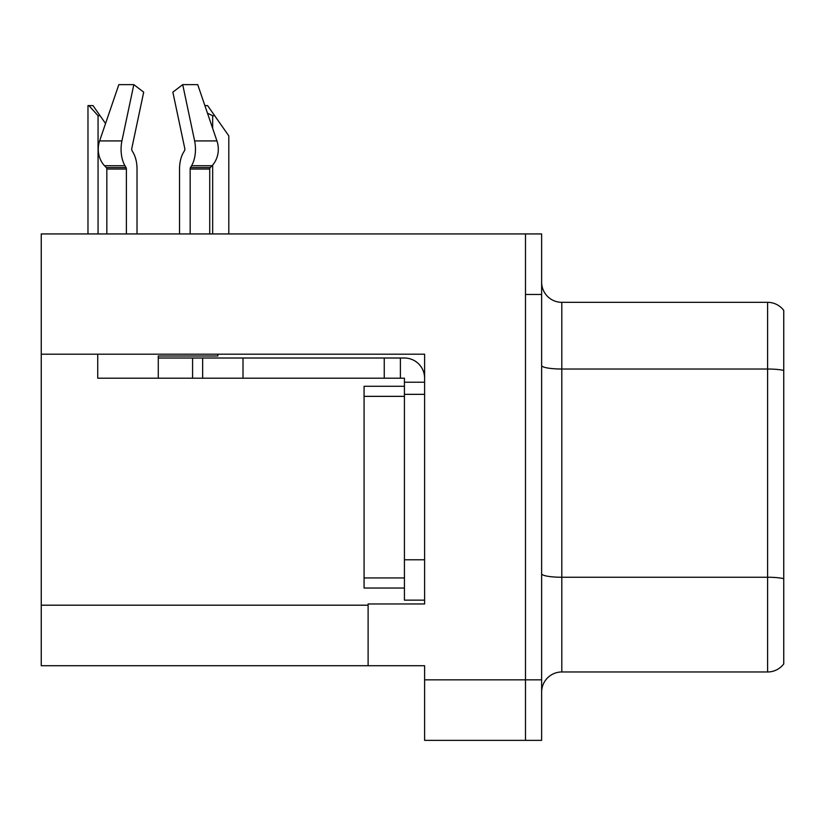 <?xml version="1.0" encoding="UTF-8"?>
<svg xmlns="http://www.w3.org/2000/svg" width="825" height="825" viewBox="0 0 825 825"><rect width="100%" height="100%" fill="white"/><g stroke="black" fill="none" stroke-linecap="round" stroke-linejoin="round"><path stroke-width="1.24" d="M424.607 394.34L424.607 559.793L404.425 559.793L404.425 600.146L424.607 600.146L424.607 559.793L424.607 603.972L368.115 603.972L368.115 665.713L41.25 665.713L41.25 354.193L424.607 354.193L424.607 394.34L404.425 394.34L404.425 378.201L384.254 378.201L384.254 358.019L404.425 358.019A20.182 20.182 0 0 1 424.607 378.211M368.115 665.713L424.607 665.713L424.607 740.365L525.494 740.365L525.494 679.841L525.494 740.365L541.633 740.365L541.633 679.841L525.494 679.841L525.494 233.939L41.25 233.939L41.25 354.193M541.633 692.144A20.182 20.182 0 0 1 561.804 671.973L767.611 671.973L767.611 302.332L561.804 302.332A20.182 20.182 0 0 1 541.633 282.16A20.182 20.182 0 0 0 561.804 302.332L561.804 671.973M525.494 233.939L541.633 233.939L541.633 294.463L525.494 294.463L525.494 679.841L424.607 679.841M783.75 310.406A20.182 20.182 0 0 0 767.611 302.332A20.182 20.182 0 0 1 783.75 310.406L783.75 663.898A20.182 20.182 0 0 1 767.611 671.973M541.633 294.463L541.633 679.841M783.75 371.827L783.75 370.425L783.75 371.827M190.162 233.939L190.162 169.053A2.021 1.062 90 0 1 190.513 167.547L191.586 165.722A22.192 11.694 -90 0 0 194.628 140.92L182.717 84.635L197.722 84.635L216.944 140.92L197.722 84.635L204.889 105.61L207.611 105.61L214.675 115.706L212.664 115.706L207.487 113.221M228.803 233.939L228.803 135.877L214.675 115.706M88.914 105.61L93.008 105.61L100.073 115.706L98.062 115.706L88.914 105.61L87.976 105.61L87.976 233.939M100.073 115.706L105.548 123.523M184.491 150.697A2.021 1.062 90 0 0 184.769 148.438A2.021 1.062 90 0 1 184.491 150.697A2.021 1.062 90 0 0 184.769 148.438A2.021 1.062 90 0 1 184.491 150.697L183.418 152.532A22.192 11.694 -90 0 0 179.53 169.053L179.53 233.939M217.882 354.193L217.882 356.008L158.276 356.008L158.276 358.019L202.661 358.019L202.661 378.201L97.742 378.201L97.742 354.193M194.628 140.92L216.944 140.92A22.192 18.862 90 0 1 212.035 165.722L210.292 167.547A2.021 1.712 -90 0 0 209.725 169.053L209.725 233.939M137.022 233.939L137.022 169.053A22.192 11.694 90 0 0 133.134 152.532L132.062 150.697A2.021 1.062 -90 0 1 131.783 148.438L143.694 92.153L133.825 84.635L121.914 140.92A22.192 11.694 90 0 0 124.957 165.722L126.039 167.547A2.021 1.062 -90 0 1 126.39 169.053L126.39 233.939M106.827 233.939L106.827 169.053A2.021 1.712 90 0 0 106.25 167.547L104.517 165.722A22.192 18.862 -90 0 1 99.608 140.92L118.831 84.635L133.825 84.635M131.783 148.438A2.021 1.062 -90 0 0 132.062 150.697L133.134 152.532M182.717 84.635L172.858 92.153L184.769 148.438M124.957 165.722L104.517 165.722L106.25 167.547L126.039 167.547M202.661 358.019L384.254 358.019M202.661 378.201L384.254 378.201M404.425 600.146L424.607 600.146M400.393 378.201L400.393 358.019M424.607 382.233L404.425 382.233M404.425 559.793L404.425 386.275L364.073 386.275L364.073 396.361L404.425 396.361M404.425 588.039L364.073 588.039L364.073 396.361M41.25 605.189L368.115 605.189M783.75 370.425A20.182 3.506 180 0 0 767.611 369.022L561.804 369.022A20.182 3.506 0 0 1 541.633 365.527M783.75 578.655A20.182 3.506 180 0 0 767.611 577.252L561.804 577.252A20.182 3.506 0 0 1 541.633 573.746M212.664 233.939L212.664 165.021M212.664 128.391L212.664 115.706M98.062 233.939L98.062 115.706M158.276 378.201L158.276 358.019M209.725 169.053L190.162 169.053M126.39 169.053L106.827 169.053M121.914 140.92L99.608 140.92M212.035 165.722L191.586 165.722M210.292 167.547L190.513 167.547M243.014 378.201L243.014 358.019M192.576 378.201L192.576 358.019M364.073 577.943L404.425 577.943"/></g></svg>
